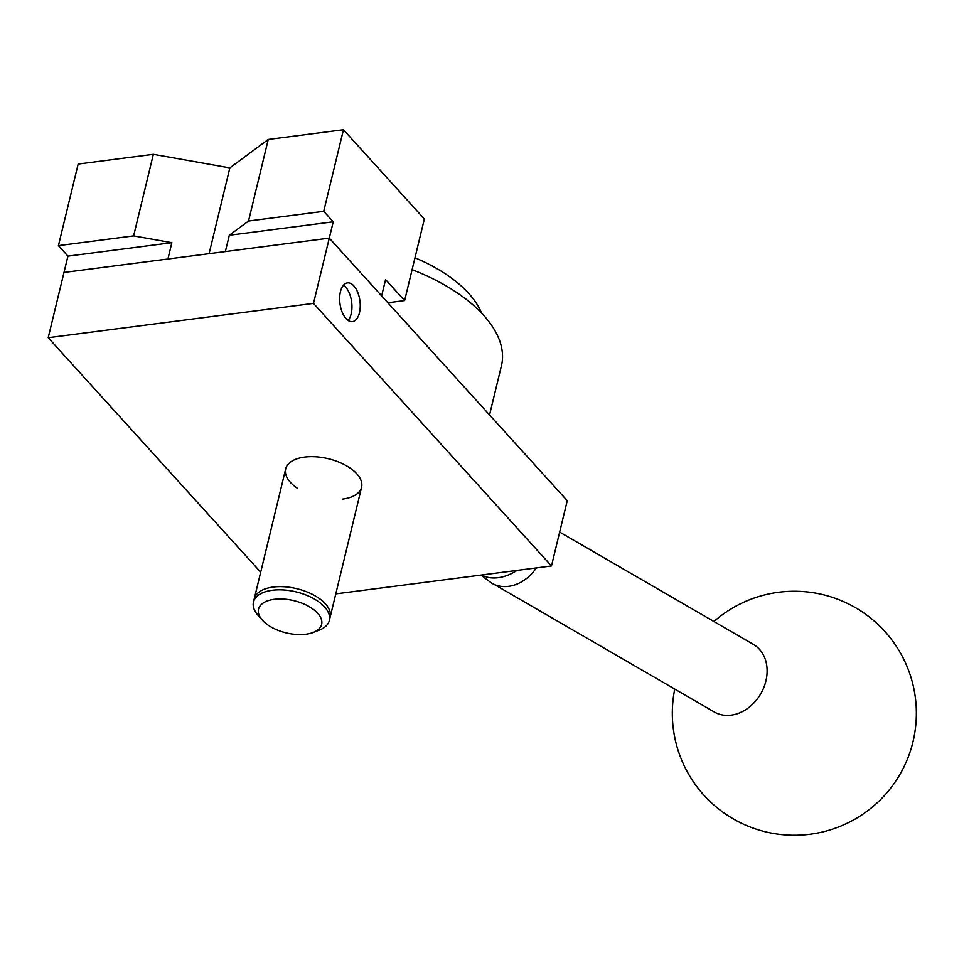 <?xml version="1.0" encoding="UTF-8"?>
<svg xmlns="http://www.w3.org/2000/svg" width="964" height="964" viewBox="0 0 964 964"><rect width="100%" height="100%" fill="white"/><g stroke="black" fill="none" stroke-linecap="round" stroke-linejoin="round"><path stroke-width="1.45" d="M297.093 488.073A39.042 19.931 13.6 0 1 304.588 457.093A39.042 19.931 13.6 0 1 356.788 473.806A39.042 19.931 13.6 0 1 342.666 499.099M359.464 312.77A19.521 10.074 -97.4 0 1 352.45 321.627A19.521 10.074 -97.4 0 1 342.148 312.119A19.521 10.074 -97.4 0 1 340.425 291.755A19.521 10.074 -97.4 0 1 347.438 282.898A19.521 10.074 -97.4 0 1 357.752 292.405A19.521 10.074 -97.4 0 1 359.464 312.77M348.076 320.422A19.521 10.074 82.6 0 0 351.173 313.842A19.521 10.074 82.6 0 0 343.521 285.187M313.493 303.383L551.468 565.964L567.254 500.702L329.29 238.12L63.986 272.451L48.2 337.713L313.493 303.383L333.231 221.804L323.711 211.309L343.449 129.73L424.353 218.997L404.627 300.575L385.588 279.572L381.636 295.888L329.29 238.12L225.359 251.568L229.312 235.252L333.231 221.804M260.69 572.182L48.2 337.713M551.468 565.964L335.785 593.872M498.195 577.701A39.042 26.847 137.8 0 1 481.747 574.978A39.042 26.847 137.8 0 0 498.195 577.701A39.042 26.847 137.8 0 0 517.041 570.411A39.042 26.847 137.8 0 1 498.195 577.701M480.891 575.098L491.7 583.184A39.042 31.089 -59.9 0 0 508.582 586.353A39.042 31.089 -59.9 0 0 536.346 567.917M489.543 414.954L501.461 365.681A146.42 74.746 -166.4 0 0 412.11 269.655M481.518 313.023A122.018 62.299 -166.4 0 0 414.978 257.786M559.662 532.08L753.438 644.422A39.042 31.089 120.1 0 1 765.042 684.066A39.042 31.089 120.1 0 1 731.158 715.155A39.042 31.089 120.1 0 1 714.276 711.974L494.508 584.582M133.61 235.903L58.418 245.627L67.938 256.135L63.986 272.451L167.905 259.003L171.857 242.687L133.61 235.903L153.348 154.324L229.842 167.893L268.257 139.455L248.519 221.033L229.312 235.252M209.092 253.677L229.842 167.893M171.857 242.687L67.938 256.135M153.348 154.324L78.156 164.061L58.418 245.627M248.519 221.033L323.711 211.309M268.257 139.455L343.449 129.73M404.627 300.575L387.853 302.744M253.978 600.512A39.042 19.931 13.6 0 1 254.231 598.897A39.042 19.931 13.6 0 1 273.149 587.064A39.042 19.931 13.6 0 1 313.336 594.848A39.042 19.931 13.6 0 1 330.134 617.249A39.042 19.931 13.6 0 1 329.616 618.816M305.901 634.228A32.439 16.557 13.6 0 1 262.389 620.201A32.439 16.557 13.6 0 1 274.258 599.319A32.439 16.557 13.6 0 1 315.047 610.718A32.439 16.557 13.6 0 1 313.131 632.48A32.439 16.557 13.6 0 1 305.901 634.228M262.389 620.201L258.099 615.381A39.042 19.931 13.6 0 1 272.378 590.257A39.042 19.931 13.6 0 1 321.47 603.97A39.042 19.931 13.6 0 1 319.168 630.155L313.131 632.48M674.752 689.067A122.018 122.018 0 0 0 810.001 834.27A122.018 122.018 0 0 0 915.354 697.611A122.018 122.018 0 0 0 713.914 621.515M285.681 468.914L254.231 598.897M361.584 487.278L330.134 617.249"/></g></svg>
